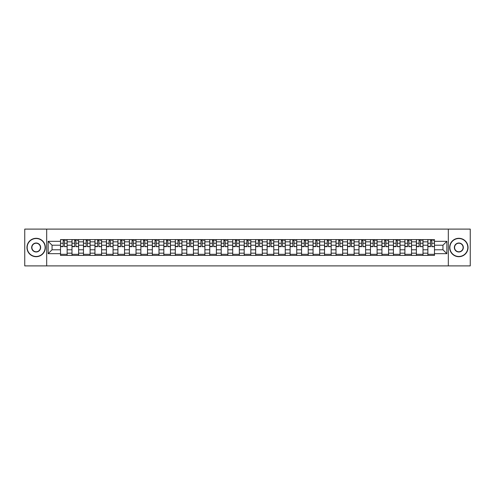 <?xml version="1.0" encoding="UTF-8"?>
<svg xmlns="http://www.w3.org/2000/svg" width="495" height="495" viewBox="0 0 495 495"><rect width="100%" height="100%" fill="white"/><g stroke="black" fill="none" stroke-linecap="round" stroke-linejoin="round"><path stroke-width="0.74" d="M448.321 265.895L470.25 265.895L470.25 229.105L24.75 229.105L24.75 265.895L448.321 265.895L448.321 229.105M71.992 255.408L71.992 241.832L67.134 241.832L67.134 255.408M67.134 241.832L67.134 239.592M71.992 241.832L71.992 239.592M78.618 239.592L78.618 255.408M83.476 255.408L83.476 239.592M90.096 239.592L90.096 255.408M94.953 255.408L94.953 239.592M101.574 239.592L101.574 255.408M106.431 255.408L106.431 239.592M113.058 239.592L113.058 255.408M117.909 255.408L117.909 239.592M124.536 239.592L124.536 255.408M129.393 255.408L129.393 239.592M136.014 239.592L136.014 255.408M140.871 255.408L140.871 239.592M147.491 239.592L147.491 255.408M152.349 255.408L152.349 239.592M158.975 239.592L158.975 255.408M163.833 255.408L163.833 239.592M170.453 239.592L170.453 255.408M175.31 255.408L175.31 239.592M181.931 239.592L181.931 255.408M186.788 255.408L186.788 239.592M193.415 239.592L193.415 255.408M198.272 255.408L198.272 239.592M204.893 239.592L204.893 255.408M209.75 255.408L209.75 239.592M216.371 239.592L216.371 255.408M221.228 255.408L221.228 239.592M227.855 239.592L227.855 255.408M232.712 255.408L232.712 239.592M239.333 239.592L239.333 255.408M244.19 255.408L244.19 239.592M250.81 239.592L250.81 255.408M255.667 255.408L255.667 239.592M262.288 239.592L262.288 255.408M267.145 255.408L267.145 239.592M273.772 239.592L273.772 255.408M278.629 255.408L278.629 239.592M285.25 239.592L285.25 255.408M290.107 255.408L290.107 239.592M296.728 239.592L296.728 255.408M301.585 255.408L301.585 239.592M308.212 239.592L308.212 255.408M313.069 255.408L313.069 239.592M319.69 239.592L319.69 255.408M324.547 255.408L324.547 239.592M331.167 239.592L331.167 255.408M336.025 255.408L336.025 239.592M342.651 239.592L342.651 255.408M347.509 255.408L347.509 239.592M354.129 239.592L354.129 255.408M358.986 255.408L358.986 239.592M365.607 239.592L365.607 255.408M370.464 255.408L370.464 239.592M377.091 239.592L377.091 255.408M381.942 255.408L381.942 239.592M388.569 239.592L388.569 255.408M393.426 255.408L393.426 239.592M400.047 239.592L400.047 255.408M404.904 255.408L404.904 239.592M411.524 239.592L411.524 255.408M416.382 255.408L416.382 239.592M423.008 239.592L423.008 255.408M427.866 255.408L427.866 239.592M427.866 249.783L423.008 249.783M416.382 249.783L411.524 249.783M404.904 249.783L400.047 249.783M393.426 249.783L388.569 249.783M381.942 249.783L377.091 249.783M370.464 249.783L365.607 249.783M358.986 249.783L354.129 249.783M347.509 249.783L342.651 249.783M336.025 249.783L331.167 249.783M324.547 249.783L319.69 249.783M313.069 249.783L308.212 249.783M301.585 249.783L296.728 249.783M290.107 249.783L285.25 249.783M278.629 249.783L273.772 249.783M267.145 249.783L262.288 249.783M255.667 249.783L250.81 249.783M244.19 249.783L239.333 249.783M232.712 249.783L227.855 249.783M221.228 249.783L216.371 249.783M209.75 249.783L204.893 249.783M198.272 249.783L193.415 249.783M186.788 249.783L181.931 249.783M175.31 249.783L170.453 249.783M163.833 249.783L158.975 249.783M152.349 249.783L147.491 249.783M140.871 249.783L136.014 249.783M129.393 249.783L124.536 249.783M117.909 249.783L113.058 249.783M106.431 249.783L101.574 249.783M94.953 249.783L90.096 249.783M83.476 249.783L78.618 249.783M71.992 249.783L67.134 249.783M427.866 245.217L423.008 245.217M416.382 245.217L411.524 245.217M404.904 245.217L400.047 245.217M393.426 245.217L388.569 245.217M381.942 245.217L377.091 245.217M370.464 245.217L365.607 245.217M358.986 245.217L354.129 245.217M347.509 245.217L342.651 245.217M336.025 245.217L331.167 245.217M324.547 245.217L319.69 245.217M313.069 245.217L308.212 245.217M301.585 245.217L296.728 245.217M290.107 245.217L285.25 245.217M278.629 245.217L273.772 245.217M267.145 245.217L262.288 245.217M255.667 245.217L250.81 245.217M244.19 245.217L239.333 245.217M232.712 245.217L227.855 245.217M221.228 245.217L216.371 245.217M209.75 245.217L204.893 245.217M198.272 245.217L193.415 245.217M186.788 245.217L181.931 245.217M175.31 245.217L170.453 245.217M163.833 245.217L158.975 245.217M152.349 245.217L147.491 245.217M140.871 245.217L136.014 245.217M129.393 245.217L124.536 245.217M117.909 245.217L113.058 245.217M106.431 245.217L101.574 245.217M94.953 245.217L90.096 245.217M83.476 245.217L78.618 245.217M71.992 245.217L67.134 245.217M52.049 249.783L60.514 249.783L60.514 245.217L52.049 245.217L52.049 249.783L48.151 253.681L48.151 241.319L60.514 241.319L60.514 245.217M434.486 245.217L434.486 249.783L442.951 249.783L442.951 245.217L434.486 245.217L434.486 239.592L60.514 239.592L60.514 241.319M434.486 241.319L446.849 241.319L446.849 253.681L434.486 253.681L434.486 249.783M60.514 249.783L60.514 255.408L434.486 255.408L434.486 253.681M60.514 253.681L48.151 253.681M46.678 265.895L46.678 229.105M67.134 254.306L60.514 254.306M63.199 240.694L64.449 240.694M78.618 254.306L71.992 254.306M74.677 240.694L75.933 240.694M90.096 254.306L83.476 254.306M86.161 240.694L87.411 240.694M101.574 254.306L94.953 254.306M97.639 240.694L98.889 240.694M113.058 254.306L106.431 254.306M109.117 240.694L110.366 240.694M124.536 254.306L117.909 254.306M120.601 240.694L121.85 240.694M136.014 254.306L129.393 254.306M132.078 240.694L133.328 240.694M147.491 254.306L140.871 254.306M143.556 240.694L144.806 240.694M158.975 254.306L152.349 254.306M155.034 240.694L156.29 240.694M170.453 254.306L163.833 254.306M166.518 240.694L167.768 240.694M181.931 254.306L175.31 254.306M177.996 240.694L179.246 240.694M193.415 254.306L186.788 254.306M189.474 240.694L190.73 240.694M204.893 254.306L198.272 254.306M200.958 240.694L202.208 240.694M216.371 254.306L209.75 254.306M212.435 240.694L213.685 240.694M227.855 254.306L221.228 254.306M223.913 240.694L225.163 240.694M239.333 254.306L232.712 254.306M235.397 240.694L236.647 240.694M250.81 254.306L244.19 254.306M246.875 240.694L248.125 240.694M262.288 254.306L255.667 254.306M258.353 240.694L259.603 240.694M273.772 254.306L267.145 254.306M269.837 240.694L271.087 240.694M285.25 254.306L278.629 254.306M281.315 240.694L282.565 240.694M296.728 254.306L290.107 254.306M292.793 240.694L294.042 240.694M308.212 254.306L301.585 254.306M304.27 240.694L305.526 240.694M319.69 254.306L313.069 254.306M315.754 240.694L317.004 240.694M331.167 254.306L324.547 254.306M327.232 240.694L328.482 240.694M342.651 254.306L336.025 254.306M338.71 240.694L339.966 240.694M354.129 254.306L347.509 254.306M350.194 240.694L351.444 240.694M365.607 254.306L358.986 254.306M361.672 240.694L362.922 240.694M377.091 254.306L370.464 254.306M373.15 240.694L374.399 240.694M388.569 254.306L381.942 254.306M384.634 240.694L385.883 240.694M400.047 254.306L393.426 254.306M396.111 240.694L397.361 240.694M411.524 254.306L404.904 254.306M407.589 240.694L408.839 240.694M423.008 254.306L416.382 254.306M419.067 240.694L420.323 240.694M434.486 254.306L427.866 254.306M430.551 240.694L431.801 240.694M48.151 241.319L52.049 245.217M442.951 249.783L446.849 253.681M442.951 245.217L446.849 241.319M64.449 246.399L67.097 246.652L64.449 246.652L64.449 239.66L67.097 239.66L65.631 239.66M67.097 246.399L67.097 239.66M63.199 240.62L64.449 240.62M65.631 240.62L66.144 240.62M62.023 239.66L60.551 239.66L60.551 246.652L63.199 246.652L63.199 239.66L62.135 239.66M60.551 239.66L65.519 239.66M75.933 246.399L78.581 246.652L75.933 246.652L75.933 239.66L78.581 239.66L77.109 239.66M78.581 246.399L78.581 239.66M74.677 240.62L75.933 240.62M77.109 240.62L77.622 240.62M73.501 239.66L72.029 239.66L72.029 246.652L74.677 246.652L74.677 239.66L73.613 239.66M72.029 239.66L76.997 239.66M87.411 246.399L90.059 246.652L87.411 246.652L87.411 239.66L90.059 239.66L88.586 239.66M90.059 246.399L90.059 239.66M86.161 240.62L87.411 240.62M88.586 240.62L89.1 240.62M84.979 239.66L83.513 239.66L83.513 246.652L86.161 246.652L86.161 239.66L85.091 239.66M83.513 239.66L88.475 239.66M36.154 256.478A8.978 8.978 0 0 0 45.132 247.5A8.978 8.978 0 0 0 36.154 238.522A8.978 8.978 0 0 0 27.176 247.5A8.978 8.978 0 0 0 36.154 256.478M36.154 238.299A9.201 9.201 0 0 1 45.354 247.5A9.201 9.201 0 0 1 36.154 256.701A9.201 9.201 0 0 1 26.959 247.5A9.201 9.201 0 0 1 36.154 238.299M36.154 251.986A4.486 4.486 0 0 1 31.668 247.5A4.486 4.486 0 0 1 36.154 243.014A4.486 4.486 0 0 1 40.646 247.5A4.486 4.486 0 0 1 36.154 251.986M36.154 243.231A4.269 4.269 0 0 0 31.89 247.5A4.269 4.269 0 0 0 36.154 251.769A4.269 4.269 0 0 0 40.423 247.5A4.269 4.269 0 0 0 36.154 243.231M458.846 256.478A8.978 8.978 0 0 0 467.825 247.5A8.978 8.978 0 0 0 458.846 238.522A8.978 8.978 0 0 0 449.868 247.5A8.978 8.978 0 0 0 458.846 256.478M458.846 238.299A9.201 9.201 0 0 1 468.041 247.5A9.201 9.201 0 0 1 458.846 256.701A9.201 9.201 0 0 1 449.646 247.5A9.201 9.201 0 0 1 458.846 238.299M458.846 251.986A4.486 4.486 0 0 1 454.354 247.5A4.486 4.486 0 0 1 458.846 243.014A4.486 4.486 0 0 1 463.332 247.5A4.486 4.486 0 0 1 458.846 251.986M458.846 243.231A4.269 4.269 0 0 0 454.577 247.5A4.269 4.269 0 0 0 458.846 251.769A4.269 4.269 0 0 0 463.11 247.5A4.269 4.269 0 0 0 458.846 243.231M98.889 246.399L101.537 246.652L98.889 246.652L98.889 239.66L101.537 239.66L100.064 239.66M101.537 246.399L101.537 239.66M97.639 240.62L98.889 240.62M100.064 240.62L100.584 240.62M96.463 239.66L94.991 239.66L94.991 246.652L97.639 246.652L97.639 239.66L96.575 239.66M94.991 239.66L99.959 239.66M110.366 246.399L113.021 246.652L110.366 246.652L110.366 239.66L113.021 239.66L111.548 239.66M113.021 246.399L113.021 239.66M109.117 240.62L110.366 240.62M111.548 240.62L112.062 240.62M107.941 239.66L106.468 239.66L106.468 246.652L109.117 246.652L109.117 239.66L108.052 239.66M106.468 239.66L111.437 239.66M121.85 246.399L124.499 246.652L121.85 246.652L121.85 239.66L124.499 239.66L123.026 239.66M124.499 246.399L124.499 239.66M120.601 240.62L121.85 240.62M123.026 240.62L123.54 240.62M119.419 239.66L117.946 239.66L117.946 246.652L120.601 246.652L120.601 239.66L119.53 239.66M117.946 239.66L122.915 239.66M133.328 246.399L135.976 246.652L133.328 246.652L133.328 239.66L135.976 239.66L134.504 239.66M135.976 246.399L135.976 239.66M132.078 240.62L133.328 240.62M134.504 240.62L135.024 240.62M130.903 239.66L129.43 239.66L129.43 246.652L132.078 246.652L132.078 239.66L131.008 239.66M129.43 239.66L134.399 239.66M144.806 246.399L147.46 246.652L144.806 246.652L144.806 239.66L147.46 239.66L145.988 239.66M147.46 246.399L147.46 239.66M143.556 240.62L144.806 240.62M145.988 240.62L146.501 240.62M142.381 239.66L140.908 239.66L140.908 246.652L143.556 246.652L143.556 239.66L142.492 239.66M140.908 239.66L145.876 239.66M156.29 246.399L158.938 246.652L156.29 246.652L156.29 239.66L158.938 239.66L157.466 239.66M158.938 246.399L158.938 239.66M155.034 240.62L156.29 240.62M157.466 240.62L157.979 240.62M153.858 239.66L152.386 239.66L152.386 246.652L155.034 246.652L155.034 239.66L153.97 239.66M152.386 239.66L157.354 239.66M167.768 246.399L170.416 246.652L167.768 246.652L167.768 239.66L170.416 239.66L168.944 239.66M170.416 246.399L170.416 239.66M166.518 240.62L167.768 240.62M168.944 240.62L169.463 240.62M165.342 239.66L163.87 239.66L163.87 246.652L166.518 246.652L166.518 239.66L165.448 239.66M163.87 239.66L168.832 239.66M179.246 246.399L181.894 246.652L179.246 246.652L179.246 239.66L181.894 239.66L180.428 239.66M181.894 246.399L181.894 239.66M177.996 240.62L179.246 240.62M180.428 240.62L180.941 240.62M176.82 239.66L175.348 239.66L175.348 246.652L177.996 246.652L177.996 239.66L176.932 239.66M175.348 239.66L180.316 239.66M190.73 246.399L193.378 246.652L190.73 246.652L190.73 239.66L193.378 239.66L191.905 239.66M193.378 246.399L193.378 239.66M189.474 240.62L190.73 240.62M191.905 240.62L192.419 240.62M188.298 239.66L186.825 239.66L186.825 246.652L189.474 246.652L189.474 239.66L188.409 239.66M186.825 239.66L191.794 239.66M202.208 246.399L204.856 246.652L202.208 246.652L202.208 239.66L204.856 239.66L203.383 239.66M204.856 246.399L204.856 239.66M200.958 240.62L202.208 240.62M203.383 240.62L203.897 240.62M199.776 239.66L198.309 239.66L198.309 246.652L200.958 246.652L200.958 239.66L199.887 239.66M198.309 239.66L203.272 239.66M213.685 246.399L216.334 246.652L213.685 246.652L213.685 239.66L216.334 239.66L214.861 239.66M216.334 246.399L216.334 239.66M212.435 240.62L213.685 240.62M214.861 240.62L215.381 240.62M211.26 239.66L209.787 239.66L209.787 246.652L212.435 246.652L212.435 239.66L211.371 239.66M209.787 239.66L214.756 239.66M225.163 246.399L227.818 246.652L225.163 246.652L225.163 239.66L227.818 239.66L226.345 239.66M227.818 246.399L227.818 239.66M223.913 240.62L225.163 240.62M226.345 240.62L226.858 240.62M222.738 239.66L221.265 239.66L221.265 246.652L223.913 246.652L223.913 239.66L222.849 239.66M221.265 239.66L226.234 239.66M236.647 246.399L239.295 246.652L236.647 246.652L236.647 239.66L239.295 239.66L237.823 239.66M239.295 246.399L239.295 239.66M235.397 240.62L236.647 240.62M237.823 240.62L238.336 240.62M234.215 239.66L232.743 239.66L232.743 246.652L235.397 246.652L235.397 239.66L234.327 239.66M232.743 239.66L237.711 239.66M248.125 246.399L250.773 246.652L248.125 246.652L248.125 239.66L250.773 239.66L249.301 239.66M250.773 246.399L250.773 239.66M246.875 240.62L248.125 240.62M249.301 240.62L249.82 240.62M245.699 239.66L244.227 239.66L244.227 246.652L246.875 246.652L246.875 239.66L245.805 239.66M244.227 239.66L249.195 239.66M259.603 246.399L262.257 246.652L259.603 246.652L259.603 239.66L262.257 239.66L260.785 239.66M262.257 246.399L262.257 239.66M258.353 240.62L259.603 240.62M260.785 240.62L261.298 240.62M257.177 239.66L255.705 239.66L255.705 246.652L258.353 246.652L258.353 239.66L257.289 239.66M255.705 239.66L260.673 239.66M271.087 246.399L273.735 246.652L271.087 246.652L271.087 239.66L273.735 239.66L272.262 239.66M273.735 246.399L273.735 239.66M269.837 240.62L271.087 240.62M272.262 240.62L272.776 240.62M268.655 239.66L267.182 239.66L267.182 246.652L269.837 246.652L269.837 239.66L268.766 239.66M267.182 239.66L272.151 239.66M282.565 246.399L285.213 246.652L282.565 246.652L282.565 239.66L285.213 239.66L283.74 239.66M285.213 246.399L285.213 239.66M281.315 240.62L282.565 240.62M283.74 240.62L284.26 240.62M280.139 239.66L278.666 239.66L278.666 246.652L281.315 246.652L281.315 239.66L280.244 239.66M278.666 239.66L283.629 239.66M294.042 246.399L296.691 246.652L294.042 246.652L294.042 239.66L296.691 239.66L295.224 239.66M296.691 246.399L296.691 239.66M292.793 240.62L294.042 240.62M295.224 240.62L295.738 240.62M291.617 239.66L290.144 239.66L290.144 246.652L292.793 246.652L292.793 239.66L291.728 239.66M290.144 239.66L295.113 239.66M305.526 246.399L308.175 246.652L305.526 246.652L305.526 239.66L308.175 239.66L306.702 239.66M308.175 246.399L308.175 239.66M304.27 240.62L305.526 240.62M306.702 240.62L307.216 240.62M303.095 239.66L301.622 239.66L301.622 246.652L304.27 246.652L304.27 239.66L303.206 239.66M301.622 239.66L306.591 239.66M317.004 246.399L319.652 246.652L317.004 246.652L317.004 239.66L319.652 239.66L318.18 239.66M319.652 246.399L319.652 239.66M315.754 240.62L317.004 240.62M318.18 240.62L318.693 240.62M314.572 239.66L313.106 239.66L313.106 246.652L315.754 246.652L315.754 239.66L314.684 239.66M313.106 239.66L318.068 239.66M328.482 246.399L331.13 246.652L328.482 246.652L328.482 239.66L331.13 239.66L329.658 239.66M331.13 246.399L331.13 239.66M327.232 240.62L328.482 240.62M329.658 240.62L330.177 240.62M326.057 239.66L324.584 239.66L324.584 246.652L327.232 246.652L327.232 239.66L326.168 239.66M324.584 239.66L329.552 239.66M339.966 246.399L342.614 246.652L339.966 246.652L339.966 239.66L342.614 239.66L341.142 239.66M342.614 246.399L342.614 239.66M338.71 240.62L339.966 240.62M341.142 240.62L341.655 240.62M337.534 239.66L336.062 239.66L336.062 246.652L338.71 246.652L338.71 239.66L337.646 239.66M336.062 239.66L341.03 239.66M351.444 246.399L354.092 246.652L351.444 246.652L351.444 239.66L354.092 239.66L352.619 239.66M354.092 246.399L354.092 239.66M350.194 240.62L351.444 240.62M352.619 240.62L353.133 240.62M349.012 239.66L347.539 239.66L347.539 246.652L350.194 246.652L350.194 239.66L349.124 239.66M347.539 239.66L352.508 239.66M362.922 246.399L365.57 246.652L362.922 246.652L362.922 239.66L365.57 239.66L364.097 239.66M365.57 246.399L365.57 239.66M361.672 240.62L362.922 240.62M364.097 240.62L364.617 240.62M360.496 239.66L359.024 239.66L359.024 246.652L361.672 246.652L361.672 239.66L360.601 239.66M359.024 239.66L363.992 239.66M374.399 246.399L377.054 246.652L374.399 246.652L374.399 239.66L377.054 239.66L375.581 239.66M377.054 246.399L377.054 239.66M373.15 240.62L374.399 240.62M375.581 240.62L376.095 240.62M371.974 239.66L370.501 239.66L370.501 246.652L373.15 246.652L373.15 239.66L372.085 239.66M370.501 239.66L375.47 239.66M385.883 246.399L388.532 246.652L385.883 246.652L385.883 239.66L388.532 239.66L387.059 239.66M388.532 246.399L388.532 239.66M384.634 240.62L385.883 240.62M387.059 240.62L387.573 240.62M383.452 239.66L381.979 239.66L381.979 246.652L384.634 246.652L384.634 239.66L383.563 239.66M381.979 239.66L386.948 239.66M397.361 246.399L400.01 246.652L397.361 246.652L397.361 239.66L400.01 239.66L398.537 239.66M400.01 246.399L400.01 239.66M396.111 240.62L397.361 240.62M398.537 240.62L399.057 240.62M394.936 239.66L393.463 239.66L393.463 246.652L396.111 246.652L396.111 239.66L395.041 239.66M393.463 239.66L398.425 239.66M408.839 246.399L411.487 246.652L408.839 246.652L408.839 239.66L411.487 239.66L410.021 239.66M411.487 246.399L411.487 239.66M407.589 240.62L408.839 240.62M410.021 240.62L410.534 240.62M406.414 239.66L404.941 239.66L404.941 246.652L407.589 246.652L407.589 239.66L406.525 239.66M404.941 239.66L409.91 239.66M420.323 246.399L422.971 246.652L420.323 246.652L420.323 239.66L422.971 239.66L421.499 239.66M422.971 246.399L422.971 239.66M419.067 240.62L420.323 240.62M421.499 240.62L422.012 240.62M417.891 239.66L416.419 239.66L416.419 246.652L419.067 246.652L419.067 239.66L418.003 239.66M416.419 239.66L421.387 239.66M431.801 246.399L434.449 246.652L431.801 246.652L431.801 239.66L434.449 239.66L432.976 239.66M434.449 246.399L434.449 239.66M430.551 240.62L431.801 240.62M432.976 240.62L433.49 240.62M429.369 239.66L427.903 239.66L427.903 246.652L430.551 246.652L430.551 239.66L429.481 239.66M427.903 239.66L432.865 239.66M416.382 241.832L411.524 241.832M404.904 241.832L400.047 241.832M393.426 241.832L388.569 241.832M381.942 241.832L377.091 241.832M370.464 241.832L365.607 241.832M358.986 241.832L354.129 241.832M347.509 241.832L342.651 241.832M336.025 241.832L331.167 241.832M324.547 241.832L319.69 241.832M313.069 241.832L308.212 241.832M301.585 241.832L296.728 241.832M290.107 241.832L285.25 241.832M278.629 241.832L273.772 241.832M267.145 241.832L262.288 241.832M255.667 241.832L250.81 241.832M244.19 241.832L239.333 241.832M232.712 241.832L227.855 241.832M221.228 241.832L216.371 241.832M209.75 241.832L204.893 241.832M198.272 241.832L193.415 241.832M186.788 241.832L181.931 241.832M175.31 241.832L170.453 241.832M163.833 241.832L158.975 241.832M152.349 241.832L147.491 241.832M140.871 241.832L136.014 241.832M129.393 241.832L124.536 241.832M117.909 241.832L113.058 241.832M106.431 241.832L101.574 241.832M94.953 241.832L90.096 241.832M83.476 241.832L78.618 241.832M427.866 241.832L423.008 241.832M416.382 253.168L411.524 253.168M404.904 253.168L400.047 253.168M393.426 253.168L388.569 253.168M381.942 253.168L377.091 253.168M370.464 253.168L365.607 253.168M358.986 253.168L354.129 253.168M347.509 253.168L342.651 253.168M336.025 253.168L331.167 253.168M324.547 253.168L319.69 253.168M313.069 253.168L308.212 253.168M301.585 253.168L296.728 253.168M290.107 253.168L285.25 253.168M278.629 253.168L273.772 253.168M267.145 253.168L262.288 253.168M255.667 253.168L250.81 253.168M244.19 253.168L239.333 253.168M232.712 253.168L227.855 253.168M221.228 253.168L216.371 253.168M209.75 253.168L204.893 253.168M198.272 253.168L193.415 253.168M186.788 253.168L181.931 253.168M175.31 253.168L170.453 253.168M163.833 253.168L158.975 253.168M152.349 253.168L147.491 253.168M140.871 253.168L136.014 253.168M129.393 253.168L124.536 253.168M117.909 253.168L113.058 253.168M106.431 253.168L101.574 253.168M94.953 253.168L90.096 253.168M83.476 253.168L78.618 253.168M71.992 253.168L67.134 253.168M427.866 253.168L423.008 253.168M64.449 243.237L67.097 243.237M60.551 246.399L63.199 246.399M60.551 243.237L63.199 243.237M75.933 243.237L78.581 243.237M72.029 246.399L74.677 246.399M72.029 243.237L74.677 243.237M87.411 243.237L90.059 243.237M83.513 246.399L86.161 246.399M83.513 243.237L86.161 243.237M98.889 243.237L101.537 243.237M94.991 246.399L97.639 246.399M94.991 243.237L97.639 243.237M110.366 243.237L113.021 243.237M106.468 246.399L109.117 246.399M106.468 243.237L109.117 243.237M121.85 243.237L124.499 243.237M117.946 246.399L120.601 246.399M117.946 243.237L120.601 243.237M133.328 243.237L135.976 243.237M129.43 246.399L132.078 246.399M129.43 243.237L132.078 243.237M144.806 243.237L147.46 243.237M140.908 246.399L143.556 246.399M140.908 243.237L143.556 243.237M156.29 243.237L158.938 243.237M152.386 246.399L155.034 246.399M152.386 243.237L155.034 243.237M167.768 243.237L170.416 243.237M163.87 246.399L166.518 246.399M163.87 243.237L166.518 243.237M179.246 243.237L181.894 243.237M175.348 246.399L177.996 246.399M175.348 243.237L177.996 243.237M190.73 243.237L193.378 243.237M186.825 246.399L189.474 246.399M186.825 243.237L189.474 243.237M202.208 243.237L204.856 243.237M198.309 246.399L200.958 246.399M198.309 243.237L200.958 243.237M213.685 243.237L216.334 243.237M209.787 246.399L212.435 246.399M209.787 243.237L212.435 243.237M225.163 243.237L227.818 243.237M221.265 246.399L223.913 246.399M221.265 243.237L223.913 243.237M236.647 243.237L239.295 243.237M232.743 246.399L235.397 246.399M232.743 243.237L235.397 243.237M248.125 243.237L250.773 243.237M244.227 246.399L246.875 246.399M244.227 243.237L246.875 243.237M259.603 243.237L262.257 243.237M255.705 246.399L258.353 246.399M255.705 243.237L258.353 243.237M271.087 243.237L273.735 243.237M267.182 246.399L269.837 246.399M267.182 243.237L269.837 243.237M282.565 243.237L285.213 243.237M278.666 246.399L281.315 246.399M278.666 243.237L281.315 243.237M294.042 243.237L296.691 243.237M290.144 246.399L292.793 246.399M290.144 243.237L292.793 243.237M305.526 243.237L308.175 243.237M301.622 246.399L304.27 246.399M301.622 243.237L304.27 243.237M317.004 243.237L319.652 243.237M313.106 246.399L315.754 246.399M313.106 243.237L315.754 243.237M328.482 243.237L331.13 243.237M324.584 246.399L327.232 246.399M324.584 243.237L327.232 243.237M339.966 243.237L342.614 243.237M336.062 246.399L338.71 246.399M336.062 243.237L338.71 243.237M351.444 243.237L354.092 243.237M347.539 246.399L350.194 246.399M347.539 243.237L350.194 243.237M362.922 243.237L365.57 243.237M359.024 246.399L361.672 246.399M359.024 243.237L361.672 243.237M374.399 243.237L377.054 243.237M370.501 246.399L373.15 246.399M370.501 243.237L373.15 243.237M385.883 243.237L388.532 243.237M381.979 246.399L384.634 246.399M381.979 243.237L384.634 243.237M397.361 243.237L400.01 243.237M393.463 246.399L396.111 246.399M393.463 243.237L396.111 243.237M408.839 243.237L411.487 243.237M404.941 246.399L407.589 246.399M404.941 243.237L407.589 243.237M420.323 243.237L422.971 243.237M416.419 246.399L419.067 246.399M416.419 243.237L419.067 243.237M431.801 243.237L434.449 243.237M427.903 246.399L430.551 246.399M427.903 243.237L430.551 243.237"/></g></svg>
